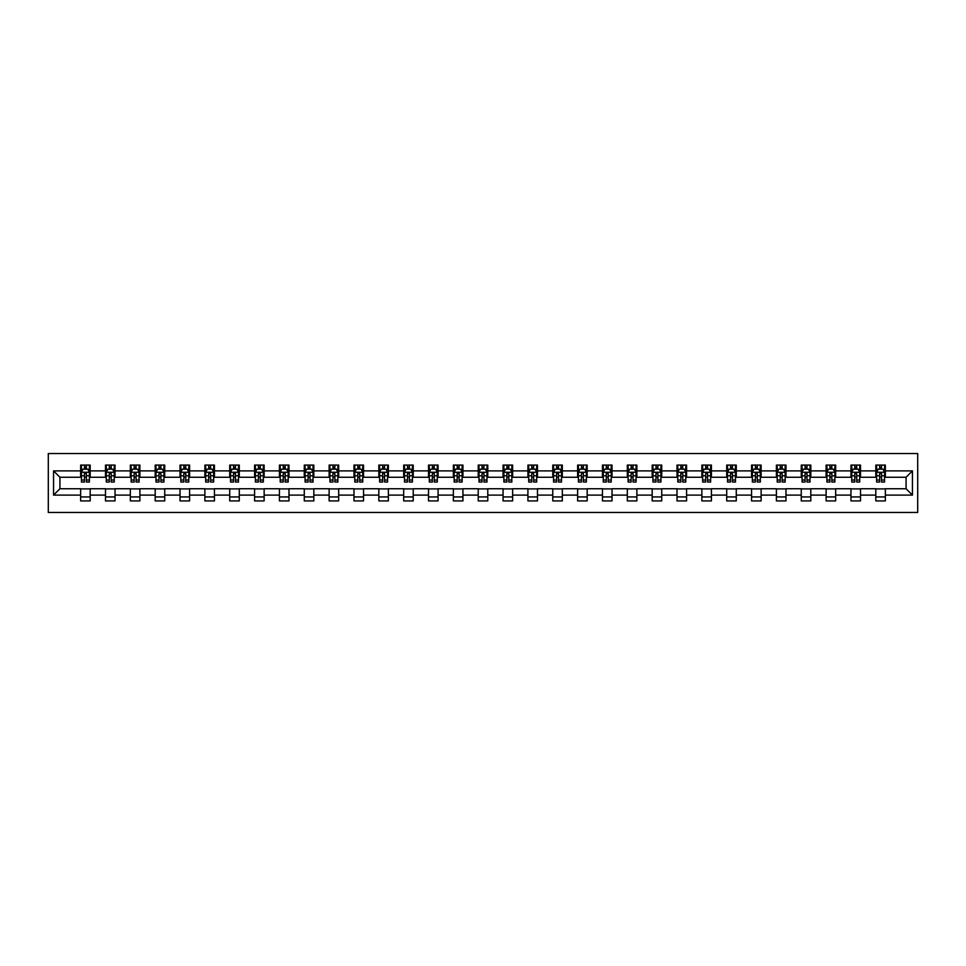 <?xml version="1.0" encoding="UTF-8"?>
<svg xmlns="http://www.w3.org/2000/svg" width="966" height="966" viewBox="0 0 966 966"><rect width="100%" height="100%" fill="white"/><g stroke="black" fill="none" stroke-linecap="round" stroke-linejoin="round"><path stroke-width="1.45" d="M48.3 512.463L917.7 512.463L917.7 453.537L48.3 453.537L48.3 512.463M885.363 470.889L885.363 465.081L875.812 465.081L875.812 470.889L860.513 470.889L860.513 465.081L850.961 465.081L850.961 470.889L835.662 470.889L835.662 465.081L826.111 465.081L826.111 470.889L810.812 470.889L810.812 465.081L801.261 465.081L801.261 470.889L785.974 470.889L785.974 465.081L776.41 465.081L776.41 470.889L761.123 470.889L761.123 465.081L751.56 465.081L751.56 470.889L736.273 470.889L736.273 465.081L726.71 465.081L726.71 470.889L711.423 470.889L711.423 465.081L701.859 465.081L701.859 470.889L686.572 470.889L686.572 465.081L677.009 465.081L677.009 470.889L661.722 470.889L661.722 465.081L652.171 465.081L652.171 470.889L636.872 470.889L636.872 465.081L627.32 465.081L627.32 470.889L612.021 470.889L612.021 465.081L602.47 465.081L602.47 470.889L587.171 470.889L587.171 465.081L577.62 465.081L577.62 470.889L562.321 470.889L562.321 465.081L552.769 465.081L552.769 470.889L537.482 470.889L537.482 465.081L527.919 465.081L527.919 470.889L512.632 470.889L512.632 465.081L503.069 465.081L503.069 470.889L487.782 470.889L487.782 465.081L478.218 465.081L478.218 470.889L462.931 470.889L462.931 465.081L453.368 465.081L453.368 470.889L438.081 470.889L438.081 465.081L428.518 465.081L428.518 470.889L413.231 470.889L413.231 465.081L403.679 465.081L403.679 470.889L388.38 470.889L388.38 465.081L378.829 465.081L378.829 470.889L363.53 470.889L363.53 465.081L353.979 465.081L353.979 470.889L338.68 470.889L338.68 465.081L329.128 465.081L329.128 470.889L313.829 470.889L313.829 465.081L304.278 465.081L304.278 470.889L288.991 470.889L288.991 465.081L279.428 465.081L279.428 470.889L264.141 470.889L264.141 465.081L254.577 465.081L254.577 470.889L239.29 470.889L239.29 465.081L229.727 465.081L229.727 470.889L214.44 470.889L214.44 465.081L204.877 465.081L204.877 470.889L189.59 470.889L189.59 465.081L180.026 465.081L180.026 470.889L164.739 470.889L164.739 465.081L155.188 465.081L155.188 470.889L139.889 470.889L139.889 465.081L130.338 465.081L130.338 470.889L115.039 470.889L115.039 465.081L105.487 465.081L105.487 470.889L90.188 470.889L90.188 465.081L80.637 465.081L80.637 470.889L53.553 470.889L53.553 495.111L59.928 488.736L80.637 488.736L80.637 500.919L90.188 500.919L90.188 488.736L105.487 488.736L105.487 500.919L115.039 500.919L115.039 488.736L130.338 488.736L130.338 500.919L139.889 500.919L139.889 488.736L155.188 488.736L155.188 500.919L164.739 500.919L164.739 488.736L180.026 488.736L180.026 500.919L189.59 500.919L189.59 488.736L204.877 488.736L204.877 500.919L214.44 500.919L214.44 488.736L229.727 488.736L229.727 500.919L239.29 500.919L239.29 488.736L254.577 488.736L254.577 500.919L264.141 500.919L264.141 488.736L279.428 488.736L279.428 500.919L288.991 500.919L288.991 488.736L304.278 488.736L304.278 500.919L313.829 500.919L313.829 488.736L329.128 488.736L329.128 500.919L338.68 500.919L338.68 488.736L353.979 488.736L353.979 500.919L363.53 500.919L363.53 488.736L378.829 488.736L378.829 500.919L388.38 500.919L388.38 488.736L403.679 488.736L403.679 500.919L413.231 500.919L413.231 488.736L428.518 488.736L428.518 500.919L438.081 500.919L438.081 488.736L453.368 488.736L453.368 500.919L462.931 500.919L462.931 488.736L478.218 488.736L478.218 500.919L487.782 500.919L487.782 488.736L503.069 488.736L503.069 500.919L512.632 500.919L512.632 488.736L527.919 488.736L527.919 500.919L537.482 500.919L537.482 488.736L552.769 488.736L552.769 500.919L562.321 500.919L562.321 488.736L577.62 488.736L577.62 500.919L587.171 500.919L587.171 488.736L602.47 488.736L602.47 500.919L612.021 500.919L612.021 488.736L627.32 488.736L627.32 500.919L636.872 500.919L636.872 488.736L652.171 488.736L652.171 500.919L661.722 500.919L661.722 488.736L677.009 488.736L677.009 500.919L686.572 500.919L686.572 488.736L701.859 488.736L701.859 500.919L711.423 500.919L711.423 488.736L726.71 488.736L726.71 500.919L736.273 500.919L736.273 488.736L751.56 488.736L751.56 500.919L761.123 500.919L761.123 488.736L776.41 488.736L776.41 500.919L785.974 500.919L785.974 488.736L801.261 488.736L801.261 500.919L810.812 500.919L810.812 488.736L826.111 488.736L826.111 500.919L835.662 500.919L835.662 488.736L850.961 488.736L850.961 500.919L860.513 500.919L860.513 488.736L875.812 488.736L875.812 500.919L885.363 500.919L885.363 488.736L906.072 488.736L906.072 477.264L885.363 477.264L885.363 470.889L912.447 470.889L912.447 495.111L885.363 495.111M875.812 495.111L860.513 495.111M850.961 495.111L835.662 495.111M826.111 495.111L810.812 495.111M801.261 495.111L785.974 495.111M776.41 495.111L761.123 495.111M751.56 495.111L736.273 495.111M726.71 495.111L711.423 495.111M701.859 495.111L686.572 495.111M677.009 495.111L661.722 495.111M652.171 495.111L636.872 495.111M627.32 495.111L612.021 495.111M602.47 495.111L587.171 495.111M577.62 495.111L562.321 495.111M552.769 495.111L537.482 495.111M527.919 495.111L512.632 495.111M503.069 495.111L487.782 495.111M478.218 495.111L462.931 495.111M453.368 495.111L438.081 495.111M428.518 495.111L413.231 495.111M403.679 495.111L388.38 495.111M378.829 495.111L363.53 495.111M353.979 495.111L338.68 495.111M329.128 495.111L313.829 495.111M304.278 495.111L288.991 495.111M279.428 495.111L264.141 495.111M254.577 495.111L239.29 495.111M229.727 495.111L214.44 495.111M204.877 495.111L189.59 495.111M180.026 495.111L164.739 495.111M155.188 495.111L139.889 495.111M130.338 495.111L115.039 495.111M105.487 495.111L90.188 495.111M80.637 495.111L53.553 495.111M875.812 470.889L875.812 477.264L860.513 477.264L860.513 470.889M850.961 470.889L850.961 477.264L835.662 477.264L835.662 470.889M826.111 470.889L826.111 477.264L810.812 477.264L810.812 470.889M801.261 470.889L801.261 477.264L785.974 477.264L785.974 470.889M776.41 470.889L776.41 477.264L761.123 477.264L761.123 470.889M751.56 470.889L751.56 477.264L736.273 477.264L736.273 470.889M726.71 470.889L726.71 477.264L711.423 477.264L711.423 470.889M701.859 470.889L701.859 477.264L686.572 477.264L686.572 470.889M677.009 470.889L677.009 477.264L661.722 477.264L661.722 470.889M652.171 470.889L652.171 477.264L636.872 477.264L636.872 470.889M627.32 470.889L627.32 477.264L612.021 477.264L612.021 470.889M602.47 470.889L602.47 477.264L587.171 477.264L587.171 470.889M577.62 470.889L577.62 477.264L562.321 477.264L562.321 470.889M552.769 470.889L552.769 477.264L537.482 477.264L537.482 470.889M527.919 470.889L527.919 477.264L512.632 477.264L512.632 470.889M503.069 470.889L503.069 477.264L487.782 477.264L487.782 470.889M478.218 470.889L478.218 477.264L462.931 477.264L462.931 470.889M453.368 470.889L453.368 477.264L438.081 477.264L438.081 470.889M428.518 470.889L428.518 477.264L413.231 477.264L413.231 470.889M403.679 470.889L403.679 477.264L388.38 477.264L388.38 470.889M378.829 470.889L378.829 477.264L363.53 477.264L363.53 470.889M353.979 470.889L353.979 477.264L338.68 477.264L338.68 470.889M329.128 470.889L329.128 477.264L313.829 477.264L313.829 470.889M304.278 470.889L304.278 477.264L288.991 477.264L288.991 470.889M279.428 470.889L279.428 477.264L264.141 477.264L264.141 470.889M254.577 470.889L254.577 477.264L239.29 477.264L239.29 470.889M229.727 470.889L229.727 477.264L214.44 477.264L214.44 470.889M204.877 470.889L204.877 477.264L189.59 477.264L189.59 470.889M180.026 470.889L180.026 477.264L164.739 477.264L164.739 470.889M155.188 470.889L155.188 477.264L139.889 477.264L139.889 470.889M130.338 470.889L130.338 477.264L115.039 477.264L115.039 470.889M105.487 470.889L105.487 477.264L90.188 477.264L90.188 470.889M80.637 470.889L80.637 477.264L59.928 477.264L53.553 470.889M59.928 477.264L59.928 488.736M912.447 495.111L906.072 488.736M906.072 477.264L912.447 470.889M80.637 469.065L81.434 469.065M84.465 469.065L86.372 469.065M89.391 469.065L90.188 469.065M80.637 477.107L81.434 477.107M84.465 477.107L86.372 477.107M89.391 477.107L90.188 477.107M80.637 488.893L90.188 488.893M80.637 496.935L90.188 496.935M105.487 488.893L115.039 488.893M105.487 496.935L115.039 496.935M105.487 469.065L106.284 469.065M109.303 469.065L111.223 469.065M114.242 469.065L115.039 469.065M105.487 477.107L106.284 477.107M109.303 477.107L111.223 477.107M114.242 477.107L115.039 477.107M130.338 488.893L139.889 488.893M130.338 496.935L139.889 496.935M130.338 469.065L131.135 469.065M134.153 469.065L136.073 469.065M139.092 469.065L139.889 469.065M130.338 477.107L131.135 477.107M134.153 477.107L136.073 477.107M139.092 477.107L139.889 477.107M155.188 488.893L164.739 488.893M155.188 496.935L164.739 496.935M155.188 469.065L155.985 469.065M159.004 469.065L160.911 469.065M163.942 469.065L164.739 469.065M155.188 477.107L155.985 477.107M159.004 477.107L160.911 477.107M163.942 477.107L164.739 477.107M180.026 488.893L189.59 488.893M180.026 496.935L189.59 496.935M180.026 469.065L180.823 469.065M183.854 469.065L185.762 469.065M188.793 469.065L189.59 469.065M180.026 477.107L180.823 477.107M183.854 477.107L185.762 477.107M188.793 477.107L189.59 477.107M204.877 488.893L214.44 488.893M204.877 496.935L214.44 496.935M204.877 469.065L205.673 469.065M208.704 469.065L210.612 469.065M213.643 469.065L214.44 469.065M204.877 477.107L205.673 477.107M208.704 477.107L210.612 477.107M213.643 477.107L214.44 477.107M229.727 488.893L239.29 488.893M229.727 496.935L239.29 496.935M229.727 469.065L230.524 469.065M233.555 469.065L235.463 469.065M238.493 469.065L239.29 469.065M229.727 477.107L230.524 477.107M233.555 477.107L235.463 477.107M238.493 477.107L239.29 477.107M254.577 488.893L264.141 488.893M254.577 496.935L264.141 496.935M254.577 469.065L255.374 469.065M258.405 469.065L260.313 469.065M263.344 469.065L264.141 469.065M254.577 477.107L255.374 477.107M258.405 477.107L260.313 477.107M263.344 477.107L264.141 477.107M279.428 488.893L288.991 488.893M279.428 496.935L288.991 496.935M279.428 469.065L280.225 469.065M283.255 469.065L285.163 469.065M288.194 469.065L288.991 469.065M279.428 477.107L280.225 477.107M283.255 477.107L285.163 477.107M288.194 477.107L288.991 477.107M304.278 488.893L313.829 488.893M304.278 496.935L313.829 496.935M304.278 469.065L305.075 469.065M308.106 469.065L310.014 469.065M313.044 469.065L313.829 469.065M304.278 477.107L305.075 477.107M308.106 477.107L310.014 477.107M313.044 477.107L313.829 477.107M329.128 488.893L338.68 488.893M329.128 496.935L338.68 496.935M329.128 469.065L329.925 469.065M332.944 469.065L334.864 469.065M337.883 469.065L338.68 469.065M329.128 477.107L329.925 477.107M332.944 477.107L334.864 477.107M337.883 477.107L338.68 477.107M353.979 488.893L363.53 488.893M353.979 496.935L363.53 496.935M353.979 469.065L354.776 469.065M357.794 469.065L359.714 469.065M362.733 469.065L363.53 469.065M353.979 477.107L354.776 477.107M357.794 477.107L359.714 477.107M362.733 477.107L363.53 477.107M378.829 488.893L388.38 488.893M378.829 496.935L388.38 496.935M378.829 469.065L379.626 469.065M382.645 469.065L384.565 469.065M387.583 469.065L388.38 469.065M378.829 477.107L379.626 477.107M382.645 477.107L384.565 477.107M387.583 477.107L388.38 477.107M403.679 488.893L413.231 488.893M403.679 496.935L413.231 496.935M403.679 469.065L404.476 469.065M407.495 469.065L409.403 469.065M412.434 469.065L413.231 469.065M403.679 477.107L404.476 477.107M407.495 477.107L409.403 477.107M412.434 477.107L413.231 477.107M428.518 488.893L438.081 488.893M428.518 496.935L438.081 496.935M428.518 469.065L429.315 469.065M432.345 469.065L434.253 469.065M437.284 469.065L438.081 469.065M428.518 477.107L429.315 477.107M432.345 477.107L434.253 477.107M437.284 477.107L438.081 477.107M453.368 488.893L462.931 488.893M453.368 496.935L462.931 496.935M453.368 469.065L454.165 469.065M457.196 469.065L459.104 469.065M462.134 469.065L462.931 469.065M453.368 477.107L454.165 477.107M457.196 477.107L459.104 477.107M462.134 477.107L462.931 477.107M478.218 488.893L487.782 488.893M478.218 496.935L487.782 496.935M478.218 469.065L479.015 469.065M482.046 469.065L483.954 469.065M486.985 469.065L487.782 469.065M478.218 477.107L479.015 477.107M482.046 477.107L483.954 477.107M486.985 477.107L487.782 477.107M503.069 488.893L512.632 488.893M503.069 496.935L512.632 496.935M503.069 469.065L503.866 469.065M506.896 469.065L508.804 469.065M511.835 469.065L512.632 469.065M503.069 477.107L503.866 477.107M506.896 477.107L508.804 477.107M511.835 477.107L512.632 477.107M527.919 488.893L537.482 488.893M527.919 496.935L537.482 496.935M527.919 469.065L528.716 469.065M531.747 469.065L533.655 469.065M536.685 469.065L537.482 469.065M527.919 477.107L528.716 477.107M531.747 477.107L533.655 477.107M536.685 477.107L537.482 477.107M552.769 488.893L562.321 488.893M552.769 496.935L562.321 496.935M552.769 469.065L553.566 469.065M556.597 469.065L558.505 469.065M561.524 469.065L562.321 469.065M552.769 477.107L553.566 477.107M556.597 477.107L558.505 477.107M561.524 477.107L562.321 477.107M577.62 488.893L587.171 488.893M577.62 496.935L587.171 496.935M577.62 469.065L578.417 469.065M581.435 469.065L583.355 469.065M586.374 469.065L587.171 469.065M577.62 477.107L578.417 477.107M581.435 477.107L583.355 477.107M586.374 477.107L587.171 477.107M602.47 488.893L612.021 488.893M602.47 496.935L612.021 496.935M602.47 469.065L603.267 469.065M606.286 469.065L608.206 469.065M611.224 469.065L612.021 469.065M602.47 477.107L603.267 477.107M606.286 477.107L608.206 477.107M611.224 477.107L612.021 477.107M627.32 488.893L636.872 488.893M627.32 496.935L636.872 496.935M627.32 469.065L628.117 469.065M631.136 469.065L633.056 469.065M636.075 469.065L636.872 469.065M627.32 477.107L628.117 477.107M631.136 477.107L633.056 477.107M636.075 477.107L636.872 477.107M652.171 488.893L661.722 488.893M652.171 496.935L661.722 496.935M652.171 469.065L652.956 469.065M655.986 469.065L657.894 469.065M660.925 469.065L661.722 469.065M652.171 477.107L652.956 477.107M655.986 477.107L657.894 477.107M660.925 477.107L661.722 477.107M677.009 488.893L686.572 488.893M677.009 496.935L686.572 496.935M677.009 469.065L677.806 469.065M680.837 469.065L682.745 469.065M685.775 469.065L686.572 469.065M677.009 477.107L677.806 477.107M680.837 477.107L682.745 477.107M685.775 477.107L686.572 477.107M701.859 488.893L711.423 488.893M701.859 496.935L711.423 496.935M701.859 469.065L702.656 469.065M705.687 469.065L707.595 469.065M710.626 469.065L711.423 469.065M701.859 477.107L702.656 477.107M705.687 477.107L707.595 477.107M710.626 477.107L711.423 477.107M726.71 488.893L736.273 488.893M726.71 496.935L736.273 496.935M726.71 469.065L727.507 469.065M730.538 469.065L732.445 469.065M735.476 469.065L736.273 469.065M726.71 477.107L727.507 477.107M730.538 477.107L732.445 477.107M735.476 477.107L736.273 477.107M751.56 488.893L761.123 488.893M751.56 496.935L761.123 496.935M751.56 469.065L752.357 469.065M755.388 469.065L757.296 469.065M760.327 469.065L761.123 469.065M751.56 477.107L752.357 477.107M755.388 477.107L757.296 477.107M760.327 477.107L761.123 477.107M776.41 488.893L785.974 488.893M776.41 496.935L785.974 496.935M776.41 469.065L777.207 469.065M780.238 469.065L782.146 469.065M785.177 469.065L785.974 469.065M776.41 477.107L777.207 477.107M780.238 477.107L782.146 477.107M785.177 477.107L785.974 477.107M801.261 488.893L810.812 488.893M801.261 496.935L810.812 496.935M801.261 469.065L802.058 469.065M805.089 469.065L806.996 469.065M810.015 469.065L810.812 469.065M801.261 477.107L802.058 477.107M805.089 477.107L806.996 477.107M810.015 477.107L810.812 477.107M826.111 488.893L835.662 488.893M826.111 496.935L835.662 496.935M826.111 469.065L826.908 469.065M829.927 469.065L831.847 469.065M834.865 469.065L835.662 469.065M826.111 477.107L826.908 477.107M829.927 477.107L831.847 477.107M834.865 477.107L835.662 477.107M850.961 488.893L860.513 488.893M850.961 496.935L860.513 496.935M850.961 469.065L851.758 469.065M854.777 469.065L856.697 469.065M859.716 469.065L860.513 469.065M850.961 477.107L851.758 477.107M854.777 477.107L856.697 477.107M859.716 477.107L860.513 477.107M875.812 488.893L885.363 488.893M875.812 496.935L885.363 496.935M875.812 469.065L876.609 469.065M879.628 469.065L881.535 469.065M884.566 469.065L885.363 469.065M875.812 477.107L876.609 477.107M879.628 477.107L881.535 477.107M884.566 477.107L885.363 477.107M86.372 467.146L84.465 467.146M89.391 480.042L86.372 480.042L86.372 482.046L89.391 482.046L89.391 472.326L87.809 469.138L83.028 469.138L81.434 472.326L81.434 482.046L84.465 482.046L84.465 480.042L81.434 480.042M81.434 472.326L81.434 465.081M89.391 472.326L89.391 465.081M84.465 469.138L84.465 465.081M86.372 465.081L86.372 469.138M86.372 480.042L86.372 473.521L84.465 473.521L84.465 480.042M111.223 467.146L109.303 467.146M114.242 480.042L111.223 480.042L111.223 482.046L114.242 482.046L114.242 472.326L112.648 469.138L107.878 469.138L106.284 472.326L106.284 482.046L109.303 482.046L109.303 480.042L106.284 480.042M106.284 472.326L106.284 465.081M114.242 472.326L114.242 465.081M109.303 469.138L109.303 465.081M111.223 465.081L111.223 469.138M111.223 480.042L111.223 473.521L109.303 473.521L109.303 480.042M136.073 467.146L134.153 467.146M139.092 480.042L136.073 480.042L136.073 482.046L139.092 482.046L139.092 472.326L137.498 469.138L132.728 469.138L131.135 472.326L131.135 482.046L134.153 482.046L134.153 480.042L131.135 480.042M131.135 472.326L131.135 465.081M139.092 472.326L139.092 465.081M134.153 469.138L134.153 465.081M136.073 465.081L136.073 469.138M136.073 480.042L136.073 473.521L134.153 473.521L134.153 480.042M160.911 467.146L159.004 467.146M163.942 480.042L160.911 480.042L160.911 482.046L163.942 482.046L163.942 472.326L162.348 469.138L157.567 469.138L155.985 472.326L155.985 482.046L159.004 482.046L159.004 480.042L155.985 480.042M155.985 472.326L155.985 465.081M163.942 472.326L163.942 465.081M159.004 469.138L159.004 465.081M160.911 465.081L160.911 469.138M160.911 480.042L160.911 473.521L159.004 473.521L159.004 480.042M185.762 467.146L183.854 467.146M188.793 480.042L185.762 480.042L185.762 482.046L188.793 482.046L188.793 472.326L187.199 469.138L182.417 469.138L180.823 472.326L180.823 482.046L183.854 482.046L183.854 480.042L180.823 480.042M180.823 472.326L180.823 465.081M188.793 472.326L188.793 465.081M183.854 469.138L183.854 465.081M185.762 465.081L185.762 469.138M185.762 480.042L185.762 473.521L183.854 473.521L183.854 480.042M210.612 467.146L208.704 467.146M213.643 480.042L210.612 480.042L210.612 482.046L213.643 482.046L213.643 472.326L212.049 469.138L207.267 469.138L205.673 472.326L205.673 482.046L208.704 482.046L208.704 480.042L205.673 480.042M205.673 472.326L205.673 465.081M213.643 472.326L213.643 465.081M208.704 469.138L208.704 465.081M210.612 465.081L210.612 469.138M210.612 480.042L210.612 473.521L208.704 473.521L208.704 480.042M235.463 467.146L233.555 467.146M238.493 480.042L235.463 480.042L235.463 482.046L238.493 482.046L238.493 472.326L236.899 469.138L232.118 469.138L230.524 472.326L230.524 482.046L233.555 482.046L233.555 480.042L230.524 480.042M230.524 472.326L230.524 465.081M238.493 472.326L238.493 465.081M233.555 469.138L233.555 465.081M235.463 465.081L235.463 469.138M235.463 480.042L235.463 473.521L233.555 473.521L233.555 480.042M260.313 467.146L258.405 467.146M263.344 480.042L260.313 480.042L260.313 482.046L263.344 482.046L263.344 472.326L261.75 469.138L256.968 469.138L255.374 472.326L255.374 482.046L258.405 482.046L258.405 480.042L255.374 480.042M255.374 472.326L255.374 465.081M263.344 472.326L263.344 465.081M258.405 469.138L258.405 465.081M260.313 465.081L260.313 469.138M260.313 480.042L260.313 473.521L258.405 473.521L258.405 480.042M285.163 467.146L283.255 467.146M288.194 480.042L285.163 480.042L285.163 482.046L288.194 482.046L288.194 472.326L286.6 469.138L281.818 469.138L280.225 472.326L280.225 482.046L283.255 482.046L283.255 480.042L280.225 480.042M280.225 472.326L280.225 465.081M288.194 472.326L288.194 465.081M283.255 469.138L283.255 465.081M285.163 465.081L285.163 469.138M285.163 480.042L285.163 473.521L283.255 473.521L283.255 480.042M310.014 467.146L308.106 467.146M313.044 480.042L310.014 480.042L310.014 482.046L313.044 482.046L313.044 472.326L311.45 469.138L306.669 469.138L305.075 472.326L305.075 482.046L308.106 482.046L308.106 480.042L305.075 480.042M305.075 472.326L305.075 465.081M313.044 472.326L313.044 465.081M308.106 469.138L308.106 465.081M310.014 465.081L310.014 469.138M310.014 480.042L310.014 473.521L308.106 473.521L308.106 480.042M334.864 467.146L332.944 467.146M337.883 480.042L334.864 480.042L334.864 482.046L337.883 482.046L337.883 472.326L336.289 469.138L331.519 469.138L329.925 472.326L329.925 482.046L332.944 482.046L332.944 480.042L329.925 480.042M329.925 472.326L329.925 465.081M337.883 472.326L337.883 465.081M332.944 469.138L332.944 465.081M334.864 465.081L334.864 469.138M334.864 480.042L334.864 473.521L332.944 473.521L332.944 480.042M359.714 467.146L357.794 467.146M362.733 480.042L359.714 480.042L359.714 482.046L362.733 482.046L362.733 472.326L361.139 469.138L356.369 469.138L354.776 472.326L354.776 482.046L357.794 482.046L357.794 480.042L354.776 480.042M354.776 472.326L354.776 465.081M362.733 472.326L362.733 465.081M357.794 469.138L357.794 465.081M359.714 465.081L359.714 469.138M359.714 480.042L359.714 473.521L357.794 473.521L357.794 480.042M384.565 467.146L382.645 467.146M387.583 480.042L384.565 480.042L384.565 482.046L387.583 482.046L387.583 472.326L385.989 469.138L381.22 469.138L379.626 472.326L379.626 482.046L382.645 482.046L382.645 480.042L379.626 480.042M379.626 472.326L379.626 465.081M387.583 472.326L387.583 465.081M382.645 469.138L382.645 465.081M384.565 465.081L384.565 469.138M384.565 480.042L384.565 473.521L382.645 473.521L382.645 480.042M409.403 467.146L407.495 467.146M412.434 480.042L409.403 480.042L409.403 482.046L412.434 482.046L412.434 472.326L410.84 469.138L406.058 469.138L404.476 472.326L404.476 482.046L407.495 482.046L407.495 480.042L404.476 480.042M404.476 472.326L404.476 465.081M412.434 472.326L412.434 465.081M407.495 469.138L407.495 465.081M409.403 465.081L409.403 469.138M409.403 480.042L409.403 473.521L407.495 473.521L407.495 480.042M434.253 467.146L432.345 467.146M437.284 480.042L434.253 480.042L434.253 482.046L437.284 482.046L437.284 472.326L435.69 469.138L430.908 469.138L429.315 472.326L429.315 482.046L432.345 482.046L432.345 480.042L429.315 480.042M429.315 472.326L429.315 465.081M437.284 472.326L437.284 465.081M432.345 469.138L432.345 465.081M434.253 465.081L434.253 469.138M434.253 480.042L434.253 473.521L432.345 473.521L432.345 480.042M459.104 467.146L457.196 467.146M462.134 480.042L459.104 480.042L459.104 482.046L462.134 482.046L462.134 472.326L460.54 469.138L455.759 469.138L454.165 472.326L454.165 482.046L457.196 482.046L457.196 480.042L454.165 480.042M454.165 472.326L454.165 465.081M462.134 472.326L462.134 465.081M457.196 469.138L457.196 465.081M459.104 465.081L459.104 469.138M459.104 480.042L459.104 473.521L457.196 473.521L457.196 480.042M483.954 467.146L482.046 467.146M486.985 480.042L483.954 480.042L483.954 482.046L486.985 482.046L486.985 472.326L485.391 469.138L480.609 469.138L479.015 472.326L479.015 482.046L482.046 482.046L482.046 480.042L479.015 480.042M479.015 472.326L479.015 465.081M486.985 472.326L486.985 465.081M482.046 469.138L482.046 465.081M483.954 465.081L483.954 469.138M483.954 480.042L483.954 473.521L482.046 473.521L482.046 480.042M508.804 467.146L506.896 467.146M511.835 480.042L508.804 480.042L508.804 482.046L511.835 482.046L511.835 472.326L510.241 469.138L505.46 469.138L503.866 472.326L503.866 482.046L506.896 482.046L506.896 480.042L503.866 480.042M503.866 472.326L503.866 465.081M511.835 472.326L511.835 465.081M506.896 469.138L506.896 465.081M508.804 465.081L508.804 469.138M508.804 480.042L508.804 473.521L506.896 473.521L506.896 480.042M533.655 467.146L531.747 467.146M536.685 480.042L533.655 480.042L533.655 482.046L536.685 482.046L536.685 472.326L535.092 469.138L530.31 469.138L528.716 472.326L528.716 482.046L531.747 482.046L531.747 480.042L528.716 480.042M528.716 472.326L528.716 465.081M536.685 472.326L536.685 465.081M531.747 469.138L531.747 465.081M533.655 465.081L533.655 469.138M533.655 480.042L533.655 473.521L531.747 473.521L531.747 480.042M558.505 467.146L556.597 467.146M561.524 480.042L558.505 480.042L558.505 482.046L561.524 482.046L561.524 472.326L559.942 469.138L555.16 469.138L553.566 472.326L553.566 482.046L556.597 482.046L556.597 480.042L553.566 480.042M553.566 472.326L553.566 465.081M561.524 472.326L561.524 465.081M556.597 469.138L556.597 465.081M558.505 465.081L558.505 469.138M558.505 480.042L558.505 473.521L556.597 473.521L556.597 480.042M583.355 467.146L581.435 467.146M586.374 480.042L583.355 480.042L583.355 482.046L586.374 482.046L586.374 472.326L584.78 469.138L580.011 469.138L578.417 472.326L578.417 482.046L581.435 482.046L581.435 480.042L578.417 480.042M578.417 472.326L578.417 465.081M586.374 472.326L586.374 465.081M581.435 469.138L581.435 465.081M583.355 465.081L583.355 469.138M583.355 480.042L583.355 473.521L581.435 473.521L581.435 480.042M608.206 467.146L606.286 467.146M611.224 480.042L608.206 480.042L608.206 482.046L611.224 482.046L611.224 472.326L609.631 469.138L604.861 469.138L603.267 472.326L603.267 482.046L606.286 482.046L606.286 480.042L603.267 480.042M603.267 472.326L603.267 465.081M611.224 472.326L611.224 465.081M606.286 469.138L606.286 465.081M608.206 465.081L608.206 469.138M608.206 480.042L608.206 473.521L606.286 473.521L606.286 480.042M633.056 467.146L631.136 467.146M636.075 480.042L633.056 480.042L633.056 482.046L636.075 482.046L636.075 472.326L634.481 469.138L629.711 469.138L628.117 472.326L628.117 482.046L631.136 482.046L631.136 480.042L628.117 480.042M628.117 472.326L628.117 465.081M636.075 472.326L636.075 465.081M631.136 469.138L631.136 465.081M633.056 465.081L633.056 469.138M633.056 480.042L633.056 473.521L631.136 473.521L631.136 480.042M657.894 467.146L655.986 467.146M660.925 480.042L657.894 480.042L657.894 482.046L660.925 482.046L660.925 472.326L659.331 469.138L654.55 469.138L652.956 472.326L652.956 482.046L655.986 482.046L655.986 480.042L652.956 480.042M652.956 472.326L652.956 465.081M660.925 472.326L660.925 465.081M655.986 469.138L655.986 465.081M657.894 465.081L657.894 469.138M657.894 480.042L657.894 473.521L655.986 473.521L655.986 480.042M682.745 467.146L680.837 467.146M685.775 480.042L682.745 480.042L682.745 482.046L685.775 482.046L685.775 472.326L684.182 469.138L679.4 469.138L677.806 472.326L677.806 482.046L680.837 482.046L680.837 480.042L677.806 480.042M677.806 472.326L677.806 465.081M685.775 472.326L685.775 465.081M680.837 469.138L680.837 465.081M682.745 465.081L682.745 469.138M682.745 480.042L682.745 473.521L680.837 473.521L680.837 480.042M707.595 467.146L705.687 467.146M710.626 480.042L707.595 480.042L707.595 482.046L710.626 482.046L710.626 472.326L709.032 469.138L704.25 469.138L702.656 472.326L702.656 482.046L705.687 482.046L705.687 480.042L702.656 480.042M702.656 472.326L702.656 465.081M710.626 472.326L710.626 465.081M705.687 469.138L705.687 465.081M707.595 465.081L707.595 469.138M707.595 480.042L707.595 473.521L705.687 473.521L705.687 480.042M732.445 467.146L730.538 467.146M735.476 480.042L732.445 480.042L732.445 482.046L735.476 482.046L735.476 472.326L733.882 469.138L729.101 469.138L727.507 472.326L727.507 482.046L730.538 482.046L730.538 480.042L727.507 480.042M727.507 472.326L727.507 465.081M735.476 472.326L735.476 465.081M730.538 469.138L730.538 465.081M732.445 465.081L732.445 469.138M732.445 480.042L732.445 473.521L730.538 473.521L730.538 480.042M757.296 467.146L755.388 467.146M760.327 480.042L757.296 480.042L757.296 482.046L760.327 482.046L760.327 472.326L758.733 469.138L753.951 469.138L752.357 472.326L752.357 482.046L755.388 482.046L755.388 480.042L752.357 480.042M752.357 472.326L752.357 465.081M760.327 472.326L760.327 465.081M755.388 469.138L755.388 465.081M757.296 465.081L757.296 469.138M757.296 480.042L757.296 473.521L755.388 473.521L755.388 480.042M782.146 467.146L780.238 467.146M785.177 480.042L782.146 480.042L782.146 482.046L785.177 482.046L785.177 472.326L783.583 469.138L778.801 469.138L777.207 472.326L777.207 482.046L780.238 482.046L780.238 480.042L777.207 480.042M777.207 472.326L777.207 465.081M785.177 472.326L785.177 465.081M780.238 469.138L780.238 465.081M782.146 465.081L782.146 469.138M782.146 480.042L782.146 473.521L780.238 473.521L780.238 480.042M806.996 467.146L805.089 467.146M810.015 480.042L806.996 480.042L806.996 482.046L810.015 482.046L810.015 472.326L808.433 469.138L803.652 469.138L802.058 472.326L802.058 482.046L805.089 482.046L805.089 480.042L802.058 480.042M802.058 472.326L802.058 465.081M810.015 472.326L810.015 465.081M805.089 469.138L805.089 465.081M806.996 465.081L806.996 469.138M806.996 480.042L806.996 473.521L805.089 473.521L805.089 480.042M831.847 467.146L829.927 467.146M834.865 480.042L831.847 480.042L831.847 482.046L834.865 482.046L834.865 472.326L833.272 469.138L828.502 469.138L826.908 472.326L826.908 482.046L829.927 482.046L829.927 480.042L826.908 480.042M826.908 472.326L826.908 465.081M834.865 472.326L834.865 465.081M829.927 469.138L829.927 465.081M831.847 465.081L831.847 469.138M831.847 480.042L831.847 473.521L829.927 473.521L829.927 480.042M856.697 467.146L854.777 467.146M859.716 480.042L856.697 480.042L856.697 482.046L859.716 482.046L859.716 472.326L858.122 469.138L853.352 469.138L851.758 472.326L851.758 482.046L854.777 482.046L854.777 480.042L851.758 480.042M851.758 472.326L851.758 465.081M859.716 472.326L859.716 465.081M854.777 469.138L854.777 465.081M856.697 465.081L856.697 469.138M856.697 480.042L856.697 473.521L854.777 473.521L854.777 480.042M881.535 467.146L879.628 467.146M884.566 480.042L881.535 480.042L881.535 482.046L884.566 482.046L884.566 472.326L882.972 469.138L878.191 469.138L876.609 472.326L876.609 482.046L879.628 482.046L879.628 480.042L876.609 480.042M876.609 472.326L876.609 465.081M884.566 472.326L884.566 465.081M879.628 469.138L879.628 465.081M881.535 465.081L881.535 469.138M881.535 480.042L881.535 473.521L879.628 473.521L879.628 480.042M89.355 472.253L81.47 472.253M81.434 469.331L82.931 469.331M87.894 469.331L89.391 469.331M84.465 475.779L81.434 475.779M89.391 475.779L86.372 475.779M86.372 468.16L84.465 468.16M114.205 472.253L106.32 472.253M106.284 469.331L107.781 469.331M112.744 469.331L114.242 469.331M109.303 475.779L106.284 475.779M114.242 475.779L111.223 475.779M111.223 468.16L109.303 468.16M139.056 472.253L131.171 472.253M131.135 469.331L132.632 469.331M137.595 469.331L139.092 469.331M134.153 475.779L131.135 475.779M139.092 475.779L136.073 475.779M136.073 468.16L134.153 468.16M163.906 472.253L156.021 472.253M155.985 469.331L157.482 469.331M162.445 469.331L163.942 469.331M159.004 475.779L155.985 475.779M163.942 475.779L160.911 475.779M160.911 468.16L159.004 468.16M188.756 472.253L180.871 472.253M180.823 469.331L182.32 469.331M187.295 469.331L188.793 469.331M183.854 475.779L180.823 475.779M188.793 475.779L185.762 475.779M185.762 468.16L183.854 468.16M213.607 472.253L205.722 472.253M205.673 469.331L207.171 469.331M212.146 469.331L213.643 469.331M208.704 475.779L205.673 475.779M213.643 475.779L210.612 475.779M210.612 468.16L208.704 468.16M238.457 472.253L230.572 472.253M230.524 469.331L232.021 469.331M236.996 469.331L238.493 469.331M233.555 475.779L230.524 475.779M238.493 475.779L235.463 475.779M235.463 468.16L233.555 468.16M263.295 472.253L255.41 472.253M255.374 469.331L256.871 469.331M261.846 469.331L263.344 469.331M258.405 475.779L255.374 475.779M263.344 475.779L260.313 475.779M260.313 468.16L258.405 468.16M288.146 472.253L280.261 472.253M280.225 469.331L281.722 469.331M286.697 469.331L288.194 469.331M283.255 475.779L280.225 475.779M288.194 475.779L285.163 475.779M285.163 468.16L283.255 468.16M312.996 472.253L305.111 472.253M305.075 469.331L306.572 469.331M311.547 469.331L313.044 469.331M308.106 475.779L305.075 475.779M313.044 475.779L310.014 475.779M310.014 468.16L308.106 468.16M337.846 472.253L329.961 472.253M329.925 469.331L331.423 469.331M336.385 469.331L337.883 469.331M332.944 475.779L329.925 475.779M337.883 475.779L334.864 475.779M334.864 468.16L332.944 468.16M362.697 472.253L354.812 472.253M354.776 469.331L356.273 469.331M361.236 469.331L362.733 469.331M357.794 475.779L354.776 475.779M362.733 475.779L359.714 475.779M359.714 468.16L357.794 468.16M387.547 472.253L379.662 472.253M379.626 469.331L381.123 469.331M386.086 469.331L387.583 469.331M382.645 475.779L379.626 475.779M387.583 475.779L384.565 475.779M384.565 468.16L382.645 468.16M412.397 472.253L404.512 472.253M404.476 469.331L405.974 469.331M410.936 469.331L412.434 469.331M407.495 475.779L404.476 475.779M412.434 475.779L409.403 475.779M409.403 468.16L407.495 468.16M437.248 472.253L429.363 472.253M429.315 469.331L430.812 469.331M435.787 469.331L437.284 469.331M432.345 475.779L429.315 475.779M437.284 475.779L434.253 475.779M434.253 468.16L432.345 468.16M462.098 472.253L454.213 472.253M454.165 469.331L455.662 469.331M460.637 469.331L462.134 469.331M457.196 475.779L454.165 475.779M462.134 475.779L459.104 475.779M459.104 468.16L457.196 468.16M486.936 472.253L479.064 472.253M479.015 469.331L480.513 469.331M485.487 469.331L486.985 469.331M482.046 475.779L479.015 475.779M486.985 475.779L483.954 475.779M483.954 468.16L482.046 468.16M511.787 472.253L503.902 472.253M503.866 469.331L505.363 469.331M510.338 469.331L511.835 469.331M506.896 475.779L503.866 475.779M511.835 475.779L508.804 475.779M508.804 468.16L506.896 468.16M536.637 472.253L528.752 472.253M528.716 469.331L530.213 469.331M535.188 469.331L536.685 469.331M531.747 475.779L528.716 475.779M536.685 475.779L533.655 475.779M533.655 468.16L531.747 468.16M561.487 472.253L553.603 472.253M553.566 469.331L555.064 469.331M560.026 469.331L561.524 469.331M556.597 475.779L553.566 475.779M561.524 475.779L558.505 475.779M558.505 468.16L556.597 468.16M586.338 472.253L578.453 472.253M578.417 469.331L579.914 469.331M584.877 469.331L586.374 469.331M581.435 475.779L578.417 475.779M586.374 475.779L583.355 475.779M583.355 468.16L581.435 468.16M611.188 472.253L603.303 472.253M603.267 469.331L604.764 469.331M609.727 469.331L611.224 469.331M606.286 475.779L603.267 475.779M611.224 475.779L608.206 475.779M608.206 468.16L606.286 468.16M636.039 472.253L628.154 472.253M628.117 469.331L629.615 469.331M634.577 469.331L636.075 469.331M631.136 475.779L628.117 475.779M636.075 475.779L633.056 475.779M633.056 468.16L631.136 468.16M660.889 472.253L653.004 472.253M652.956 469.331L654.453 469.331M659.428 469.331L660.925 469.331M655.986 475.779L652.956 475.779M660.925 475.779L657.894 475.779M657.894 468.16L655.986 468.16M685.739 472.253L677.854 472.253M677.806 469.331L679.303 469.331M684.278 469.331L685.775 469.331M680.837 475.779L677.806 475.779M685.775 475.779L682.745 475.779M682.745 468.16L680.837 468.16M710.59 472.253L702.705 472.253M702.656 469.331L704.154 469.331M709.129 469.331L710.626 469.331M705.687 475.779L702.656 475.779M710.626 475.779L707.595 475.779M707.595 468.16L705.687 468.16M735.428 472.253L727.543 472.253M727.507 469.331L729.004 469.331M733.979 469.331L735.476 469.331M730.538 475.779L727.507 475.779M735.476 475.779L732.445 475.779M732.445 468.16L730.538 468.16M760.278 472.253L752.393 472.253M752.357 469.331L753.854 469.331M758.829 469.331L760.327 469.331M755.388 475.779L752.357 475.779M760.327 475.779L757.296 475.779M757.296 468.16L755.388 468.16M785.129 472.253L777.244 472.253M777.207 469.331L778.705 469.331M783.68 469.331L785.177 469.331M780.238 475.779L777.207 475.779M785.177 475.779L782.146 475.779M782.146 468.16L780.238 468.16M809.979 472.253L802.094 472.253M802.058 469.331L803.555 469.331M808.518 469.331L810.015 469.331M805.089 475.779L802.058 475.779M810.015 475.779L806.996 475.779M806.996 468.16L805.089 468.16M834.829 472.253L826.944 472.253M826.908 469.331L828.405 469.331M833.368 469.331L834.865 469.331M829.927 475.779L826.908 475.779M834.865 475.779L831.847 475.779M831.847 468.16L829.927 468.16M859.68 472.253L851.795 472.253M851.758 469.331L853.256 469.331M858.219 469.331L859.716 469.331M854.777 475.779L851.758 475.779M859.716 475.779L856.697 475.779M856.697 468.16L854.777 468.16M884.53 472.253L876.645 472.253M876.609 469.331L878.106 469.331M883.069 469.331L884.566 469.331M879.628 475.779L876.609 475.779M884.566 475.779L881.535 475.779M881.535 468.16L879.628 468.16"/></g></svg>
